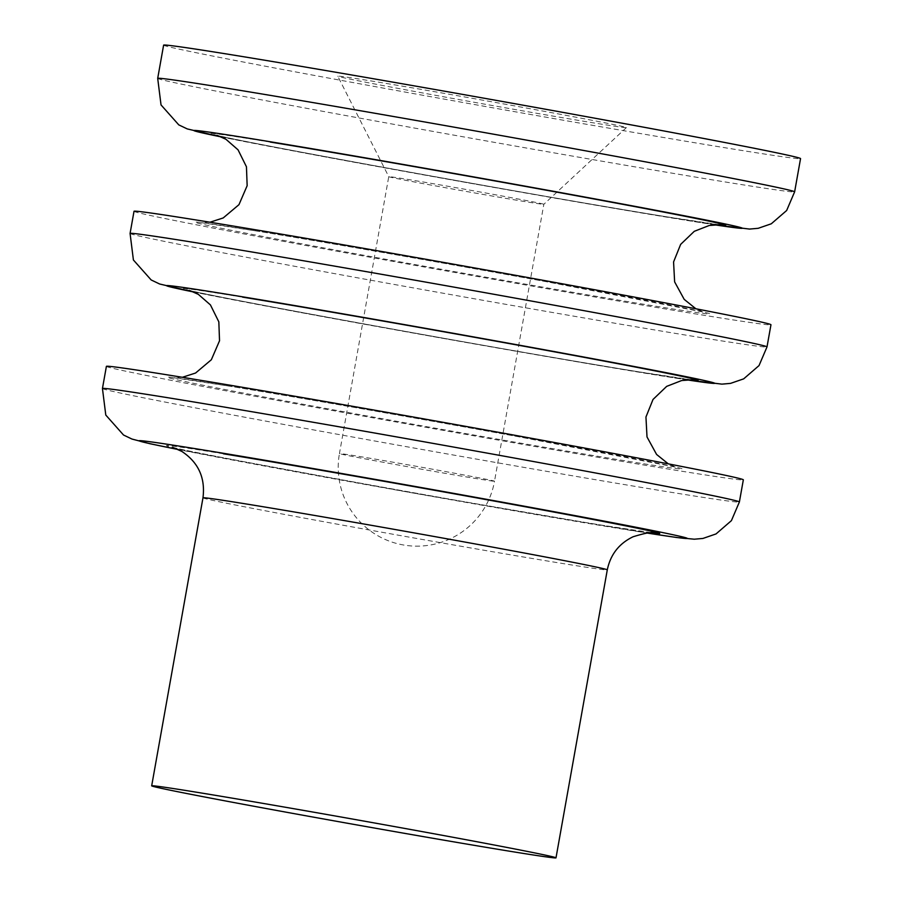 <?xml version="1.0" encoding="UTF-8"?>
<svg xmlns="http://www.w3.org/2000/svg" width="903" height="903" viewBox="0 0 903 903"><rect width="100%" height="100%" fill="white"/><g stroke="black" fill="none" stroke-linecap="round" stroke-linejoin="round"><path stroke-width="0.68" stroke-dasharray="4.51 3.39" d="M626.389 127.605L543.832 204.304L494.517 481.209A78.764 0.959 10.1 0 1 476.615 478.646A78.764 0.959 -169.9 0 1 390.547 463.611A78.764 0.959 -169.9 0 1 339.438 453.588A78.764 78.764 0 0 0 404.307 545.13A78.764 78.764 0 0 0 494.517 481.209A78.764 0.959 10.1 0 0 443.396 471.185A78.764 0.959 10.1 0 0 357.328 456.15A78.764 0.959 -169.9 0 0 339.438 453.588L388.753 176.672A78.764 0.959 -169.9 0 1 406.655 179.245A78.764 0.959 10.1 0 1 492.722 194.269A78.764 0.959 10.1 0 1 543.843 204.304A78.764 0.959 10.1 0 1 543.832 204.304A78.764 0.959 10.1 0 1 525.941 201.741A78.764 0.959 -169.9 0 1 440.212 186.763A78.764 0.959 -169.9 0 1 388.764 176.683L337.767 76.191A146.591 1.795 10.1 0 1 371.077 80.943A146.591 1.795 10.1 0 1 531.878 109.037A146.591 1.795 10.1 0 1 626.389 127.605A146.591 1.795 10.1 0 1 593.09 122.808A146.591 1.795 10.1 0 1 433.53 94.95A146.591 1.795 10.1 0 1 337.767 76.191M163.612 45.15A323.477 3.962 -169.9 0 0 373.56 86.327A323.477 3.962 -169.9 0 0 727.039 148.069A323.477 3.962 10.1 0 0 800.555 158.601M134.016 211.291A323.477 3.962 -169.9 0 0 343.964 252.479A323.477 3.962 -169.9 0 0 697.443 314.221A323.477 3.962 10.1 0 0 770.959 324.753M106.396 366.358A323.477 3.962 -169.9 0 0 316.343 407.546A323.477 3.962 -169.9 0 0 669.823 469.289A323.477 3.962 10.1 0 0 743.338 479.82M157.698 78.38A323.477 3.962 -169.9 0 0 367.645 119.557A323.477 3.962 -169.9 0 0 721.125 181.3A323.477 3.962 10.1 0 0 794.629 191.831M714.521 224.791A278.474 3.409 10.1 0 1 679.146 219.181A278.474 3.409 -169.9 0 1 221.495 136.974M270.178 142.053A261.599 3.206 -169.9 0 0 303.69 152.607A261.599 3.206 -169.9 0 0 666.369 216.776A261.599 3.206 10.1 0 0 718.178 224.712M254.386 230.66A261.599 3.206 10.1 0 1 617.065 294.829A261.599 3.206 10.1 0 1 650.589 305.383A261.599 3.206 -169.9 0 1 287.91 241.214A261.599 3.206 -169.9 0 1 254.386 230.66M130.077 233.448A323.477 3.962 -169.9 0 0 340.025 274.625A323.477 3.962 -169.9 0 0 693.504 336.367A323.477 3.962 10.1 0 0 767.008 346.899M686.901 379.858A278.474 3.409 10.1 0 1 651.526 374.248A278.474 3.409 -169.9 0 1 193.874 292.041M242.546 297.121A261.599 3.206 -169.9 0 0 276.07 307.675A261.599 3.206 -169.9 0 0 638.748 371.844A261.599 3.206 10.1 0 0 690.547 379.779M226.766 385.728A261.599 3.206 10.1 0 1 589.445 449.897A261.599 3.206 10.1 0 1 622.968 460.451A261.599 3.206 -169.9 0 1 260.29 396.282A261.599 3.206 -169.9 0 1 226.766 385.728M102.445 388.516A323.477 3.962 -169.9 0 0 312.404 429.693A323.477 3.962 -169.9 0 0 665.883 491.446A323.477 3.962 10.1 0 0 739.388 501.978M647.101 533.041A278.474 3.409 10.1 0 1 623.905 529.316A278.474 3.409 -169.9 0 1 178.331 449.536M223.447 453.803A250.345 3.059 -169.9 0 0 255.526 463.894A250.345 3.059 -169.9 0 0 602.606 525.298A250.345 3.059 10.1 0 0 651.966 532.872M202.972 497.846A205.342 2.517 -169.9 0 0 336.255 523.988A205.342 2.517 -169.9 0 0 560.628 563.179A205.342 2.517 10.1 0 0 607.29 569.861M221.574 137.008L322.597 156.411L465.813 182.44L614.988 208.469L714.442 224.802M209.97 222.228L201.346 222.669L255.041 230.784C322.585 241.744 446.195 263.36 546.168 281.68L703.832 312.178L695.897 308.781M719.409 224.768L665.714 216.652C538.583 196.323 225.174 139.006 216.923 135.258M193.953 292.075L294.976 311.479L438.192 337.508L587.368 363.537L686.822 379.87M182.35 377.296L173.726 377.736L227.421 385.852C294.965 396.823 418.574 418.428 518.548 436.747L676.212 467.246L668.276 463.849M691.788 379.836L638.094 371.72C510.963 351.391 197.554 294.073 189.303 290.326M178.376 449.559L410.572 492.575L647.056 533.041M172.665 447.335C186.052 451.985 481.75 505.928 601.951 525.185L653.185 532.928"/><path stroke-width="1.35" d="M198.344 792.518A205.342 2.517 -169.9 0 0 151.681 785.836A205.342 2.517 -169.9 0 0 284.953 811.966A205.342 2.517 -169.9 0 0 509.337 851.168A205.342 2.517 10.1 0 0 556 857.85A205.342 2.517 10.1 0 0 422.717 831.708A205.342 2.517 10.1 0 0 198.344 792.518M157.698 78.38A323.477 3.962 -169.9 0 1 231.202 88.912A323.477 3.962 10.1 0 1 584.681 150.654A323.477 3.962 10.1 0 1 794.629 191.831L800.555 158.601A323.477 3.962 10.1 0 0 590.596 117.424A323.477 3.962 10.1 0 0 237.117 55.681A323.477 3.962 -169.9 0 0 163.612 45.15L157.698 78.38L161.027 104.917L178.783 124.885L187.248 128.915L221.574 137.008M130.077 233.448A323.477 3.962 -169.9 0 1 203.581 243.979A323.477 3.962 10.1 0 1 557.061 305.722A323.477 3.962 10.1 0 1 767.008 346.899L770.959 324.753A323.477 3.962 10.1 0 0 561 283.565A323.477 3.962 10.1 0 0 207.521 221.822A323.477 3.962 -169.9 0 0 134.016 211.291L130.077 233.448L133.407 259.985L151.162 279.953L159.628 283.993L193.953 292.075M102.445 388.516A323.477 3.962 -169.9 0 1 175.961 399.047A323.477 3.962 10.1 0 1 529.44 460.79A323.477 3.962 10.1 0 1 739.388 501.978L743.338 479.82A323.477 3.962 10.1 0 0 533.38 438.644A323.477 3.962 10.1 0 0 179.9 376.89A323.477 3.962 -169.9 0 0 106.396 366.358L102.445 388.516L105.786 415.053L123.53 435.02L131.996 439.061L149.83 443.689L178.376 449.559M221.495 136.974A278.474 3.409 -169.9 0 1 257.389 139.638A278.474 3.409 10.1 0 1 617.178 203.028A278.474 3.409 10.1 0 1 714.521 224.791M270.178 142.053A261.599 3.206 10.1 0 1 584.613 197.238A261.599 3.206 10.1 0 1 718.178 224.712M193.874 292.041A278.474 3.409 -169.9 0 1 229.768 294.717A278.474 3.409 10.1 0 1 589.557 358.096A278.474 3.409 10.1 0 1 686.901 379.858M242.546 297.121A261.599 3.206 10.1 0 1 556.993 352.305A261.599 3.206 10.1 0 1 690.547 379.779M178.331 449.536A278.474 3.409 -169.9 0 1 202.148 449.784A278.474 3.409 10.1 0 1 572.412 515.116A278.474 3.409 10.1 0 1 647.101 533.041M223.447 453.803A250.345 3.059 10.1 0 1 524.767 506.673A250.345 3.059 10.1 0 1 651.966 532.872M653.185 532.928C651.537 531.878 644.844 533.165 633.093 536.754C619.063 543.516 610.462 554.555 607.29 569.861A205.342 2.517 10.1 0 0 474.019 543.719A205.342 2.517 10.1 0 0 249.634 504.529A205.342 2.517 -169.9 0 0 202.972 497.846C205.478 477.901 198.423 462.415 181.819 451.41L172.665 447.335M714.442 224.802L749.535 229.069L758.17 228.312L771.286 223.797L786.648 210.512L794.629 191.831M695.897 308.781L684.203 299.378L674.631 281.883L673.57 261.949L680.648 244.386L694.305 231.303L709.261 225.479L719.409 224.768M209.97 222.228L223.199 217.95L238.968 204.665L247.151 185.702L246.451 166.784L238.053 149.842L225.964 139.288L216.923 135.258M686.822 379.87L721.903 384.136L730.55 383.38L743.666 378.865L759.028 365.58L767.008 346.899M668.276 463.849L656.583 454.446L647.011 436.95L645.95 417.017L653.027 399.453L666.674 386.371L681.641 380.547L691.788 379.836M182.35 377.296L195.579 373.029L211.347 359.744L219.531 340.77L218.831 321.852L210.433 304.909L198.344 294.355L189.303 290.326M647.056 533.041L676.663 537.499L694.283 539.204L702.929 538.448L716.034 533.933L731.407 520.647L739.388 501.978M607.29 569.861L556 857.85M202.972 497.846L151.681 785.836"/></g></svg>
